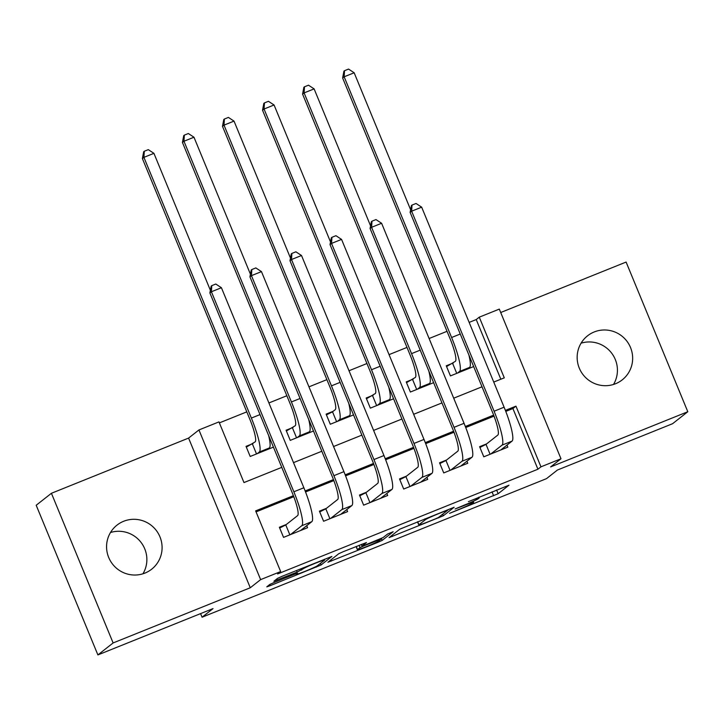 <?xml version="1.0" encoding="UTF-8"?>
<svg xmlns="http://www.w3.org/2000/svg" width="724" height="724" viewBox="0 0 724 724"><rect width="100%" height="100%" fill="white"/><g stroke="black" fill="none" stroke-linecap="round" stroke-linejoin="round"><path stroke-width="1.09" d="M449.532 513.361L498.157 493.723L508.963 485.207L468.392 501.66A13.756 0.67 157.6 0 1 479.197 497.922A13.756 0.67 157.6 0 1 479.053 498.103L478.157 498.809A13.756 0.67 157.6 0 1 463.668 505.37L455.088 508.981L462.835 506.031A13.756 0.67 157.6 0 1 473.641 502.293A13.756 0.67 157.6 0 1 473.496 502.474L472.6 503.18A13.756 0.67 157.6 0 1 458.111 509.75L449.532 513.361M110.491 532.52A28.037 27.593 -128.2 0 1 142.954 573.788M144.999 573.055A28.037 27.593 51.8 0 0 158.221 533.344A28.037 27.593 51.8 0 0 116.998 525.126A28.037 27.593 51.8 0 0 144.999 573.055M581.046 343.194A28.037 27.593 -128.2 0 1 613.509 384.462M615.563 383.729A28.037 27.593 51.8 0 0 628.785 344.018A28.037 27.593 51.8 0 0 587.562 335.809A28.037 27.593 51.8 0 0 615.563 383.729M274.369 582.377L269.844 584.422L266.785 586.856L270.161 585.689L321.076 564.973L331.873 556.448L282.116 576.286L277.582 578.331L273.898 581.263L297.121 572.105L303.456 568.63A11.503 0.561 157.6 0 1 314.668 563.507A11.503 0.561 157.6 0 1 324.605 560.014A11.503 0.561 157.6 0 1 324.488 560.168L317.411 565.743A11.503 0.561 157.6 0 1 306.198 570.865A11.503 0.561 157.6 0 1 296.261 574.358A11.503 0.561 157.6 0 1 296.378 574.204L297.6 573.218L294.225 574.385L274.369 582.377M97.894 654.921L36.2 505.252L51.422 493.279L113.116 642.948L97.894 654.921L213.028 608.603L202.068 617.219L546.475 478.654L557.435 470.03L672.578 423.712L687.8 411.73L550.638 466.917L560.991 458.772L540.964 466.826L537.923 469.224L277.609 573.951L280.659 571.562L260.631 579.616L198.937 429.947L218.965 421.893L243.979 482.564L281.763 467.36M113.116 642.948L250.278 587.761L260.631 579.616M389.078 537.615L443.323 515.787L454.129 507.262L399.838 529.144L389.078 537.615M377.666 542.43L327.909 562.258L338.714 553.742L343.239 551.688L366.471 542.538L362.018 546.077L365.394 544.91L383.096 537.561L387.639 533.986L393.168 531.733L382.2 540.385L377.666 542.43L377.412 541.796M687.8 411.73L626.106 262.061L500.709 312.515M253.038 443.541L246.033 446.364L250.196 456.473L273.428 447.124M293.084 427.432L286.08 430.246L290.243 440.364L313.474 431.015M333.131 411.313L326.126 414.137L330.289 424.246L353.52 414.906M373.177 395.204L366.172 398.019L370.344 408.137L393.566 398.788M413.232 379.095L406.218 381.91L410.39 392.028L433.622 382.679M486.619 443.884L479.614 446.699L483.786 456.817L507.814 447.142L506.972 445.115M446.572 459.993L439.568 462.817L443.731 472.926L467.767 463.26L466.926 461.224M406.526 476.102L399.521 478.926L403.684 489.035L427.712 479.369L426.879 477.342M366.48 492.22L359.475 495.035L363.638 505.153L387.666 495.488L386.833 493.451M326.433 508.329L319.42 511.153L323.592 521.262L347.62 511.596L346.778 509.56M537.923 469.224L512.909 408.544L505.786 411.413M494.03 416.137L465.731 427.531M453.984 432.255L425.685 443.64M413.938 448.364L385.639 459.749M373.892 464.482L345.592 475.867M333.845 480.591L305.546 491.976M293.79 496.7L256.061 511.886M286.387 524.447L279.373 527.262L283.546 537.38L307.573 527.706L306.732 525.678M500.827 379.222L476.229 319.556L469.152 322.397M447.034 331.302L429.106 338.515M406.988 347.411L389.06 354.624M366.941 363.52L349.004 370.742M326.895 379.638L308.958 386.851M286.84 395.747L268.912 402.96M246.793 411.866L219.381 422.888M453.278 362.977L446.265 365.801L450.437 375.91L473.668 366.561M200.575 613.608L202.068 617.219M250.278 587.761L188.584 438.092L51.422 493.279M188.584 438.092L198.937 429.947M476.229 319.556L479.279 317.157L499.298 309.103L560.991 458.772M293.41 495.687L255.644 510.882L280.659 571.562M540.964 466.826L515.959 406.155L505.388 410.399M493.65 415.123L465.342 426.517M453.595 431.242L425.296 442.626M413.549 447.351L385.249 458.735M373.503 463.469L345.194 474.854M333.456 479.578L305.148 490.963M493.75 382.073L504.284 377.838L479.279 317.157M293.51 462.636L321.818 451.251M333.556 446.527L361.864 435.133M373.602 430.409L401.911 419.024M413.648 414.3L441.957 402.915M453.704 398.191L482.003 386.797M512.909 408.544L515.959 406.155M435.305 518.918L438.482 517.488L447.957 510.013L439.893 513.126A13.756 0.67 157.6 0 0 425.395 519.687L418.943 524.773A13.756 0.67 157.6 0 0 418.798 524.954A13.756 0.67 157.6 0 0 429.613 521.217L435.305 518.918M357.529 549.588A11.503 0.561 157.6 0 0 357.412 549.742A11.503 0.561 157.6 0 0 367.349 546.249A11.503 0.561 157.6 0 0 378.562 541.127L381.105 539.109L364.561 545.57L360.027 547.625L357.529 549.588L356.244 546.457M469.623 368.19L469.369 367.557M446.581 366.552L455.378 361.321A21.901 3.72 -111.9 0 0 450.084 338.705L342.633 77.993L343.918 71.169L344.534 70.69L348.534 69.079L354.163 72.771L410.617 209.743M354.163 72.771L344.153 76.798L451.613 337.511A32.852 5.584 68.1 0 1 459.55 371.439L457.441 373.095M468.871 354.932A32.852 5.584 68.1 0 1 469.559 367.412L467.46 369.059M344.534 70.69L344.153 76.798L342.633 77.993M452.663 363.457L456.744 373.376M502.709 448.464L502.972 449.097M479.921 447.45L486.012 444.364L497.859 435.043A21.901 3.72 -111.9 0 0 492.564 412.418L410.119 212.385L411.413 205.562L412.019 205.082L416.029 203.471L421.658 207.164L504.103 407.196A32.852 5.584 68.1 0 1 512.04 441.124L500.8 449.966M421.658 207.164L411.639 211.191L494.094 411.223A32.852 5.584 68.1 0 1 502.031 445.151L490.791 453.993M412.019 205.082L411.639 211.191L410.119 212.385M486.012 444.364L490.094 454.274M429.576 384.299L429.323 383.675M406.526 382.661L415.332 377.439A21.901 3.72 -111.9 0 0 410.037 354.814L302.578 94.111L303.872 87.278L304.487 86.799L308.487 85.188L314.116 88.88L370.57 225.852M314.116 88.88L304.107 92.907L411.558 353.62A32.852 5.584 68.1 0 1 419.495 387.548L417.395 389.204M428.825 371.05A32.852 5.584 68.1 0 1 429.513 383.521L427.413 385.177M304.487 86.799L304.107 92.907L302.578 94.111M412.617 379.575L416.698 389.485M389.53 400.417L389.268 399.784M366.48 398.77L375.285 393.548A21.901 3.72 -111.9 0 0 369.991 370.932L262.531 110.22L263.826 103.396L264.432 102.917L268.441 101.306L274.07 104.989L330.524 241.97M274.07 104.989L264.052 109.025L371.512 369.729A32.852 5.584 68.1 0 1 379.448 403.666L377.349 405.313M388.779 387.159A32.852 5.584 68.1 0 1 389.467 399.639L387.358 401.286M264.432 102.917L264.052 109.025L262.531 110.22M372.57 395.684L376.652 405.594M349.484 416.526L349.221 415.902M326.433 414.888L332.524 411.802L335.23 409.666A21.901 3.72 -111.9 0 0 329.945 387.041L222.485 126.329L223.779 119.505L224.386 119.026L228.395 117.415L234.024 121.107L290.478 258.079M234.024 121.107L224.006 125.134L331.465 385.847A32.852 5.584 68.1 0 1 339.402 419.775L337.303 421.431M348.733 403.268A32.852 5.584 68.1 0 1 349.411 415.748L347.312 417.404M224.386 119.026L224.006 125.134L222.485 126.329M332.524 411.802L336.606 421.712M309.438 432.644L309.175 432.011M286.387 430.997L295.184 425.775A21.901 3.72 -111.9 0 0 289.899 403.15L182.439 142.447L183.733 135.614L184.339 135.135L188.349 133.524L193.969 137.216L250.432 274.197M193.969 137.216L183.959 141.243L291.419 401.956A32.852 5.584 68.1 0 1 299.356 435.893L297.256 437.54M308.677 419.386A32.852 5.584 68.1 0 1 309.365 431.857L307.266 433.513M184.339 135.135L183.959 141.243L182.439 142.447M292.469 427.911L296.559 437.821M462.663 464.573L462.926 465.206M439.875 463.568L445.966 460.473L457.812 451.152A21.901 3.72 -111.9 0 0 452.518 428.536L370.073 228.503L371.367 221.671L371.973 221.191L375.982 219.58L381.602 223.273L464.057 423.305A32.852 5.584 68.1 0 1 471.994 457.242L460.754 466.075M381.602 223.273L371.593 227.3L454.038 427.332A32.852 5.584 68.1 0 1 461.975 461.269L450.744 470.111M371.973 221.191L371.593 227.3L370.073 228.503M445.966 460.473L450.047 470.383M422.617 480.691L422.879 481.315M399.829 479.677L405.911 476.591L417.766 467.27A21.901 3.72 -111.9 0 0 412.472 444.645L330.026 244.612L331.321 237.789L331.927 237.309L335.927 235.698L341.556 239.391L424.002 439.423A32.852 5.584 68.1 0 1 431.947 473.351L420.707 482.193M341.556 239.391L331.547 243.418L413.992 443.45A32.852 5.584 68.1 0 1 421.929 477.378L410.698 486.22M331.927 237.309L331.547 243.418L330.026 244.612M405.911 476.591L410.001 486.501M382.571 496.8L382.833 497.433M359.783 495.786L365.864 492.7L377.711 483.379A21.901 3.72 -111.9 0 0 372.426 460.763L289.98 260.721L291.265 253.898L291.881 253.418L295.881 251.807L301.51 255.5L383.955 455.532A32.852 5.584 68.1 0 1 391.892 489.469L380.661 498.302M301.51 255.5L291.501 259.527L373.946 459.559A32.852 5.584 68.1 0 1 381.883 493.496L370.652 502.329M291.881 253.418L291.501 259.527L289.98 260.721M365.864 492.7L369.955 502.61M342.524 512.918L342.778 513.542M319.737 511.904L325.818 508.818L337.665 499.497A21.901 3.72 -111.9 0 0 332.379 476.872L249.925 276.839L251.219 270.016L251.834 269.536L255.834 267.925L261.464 271.609L343.909 471.65A32.852 5.584 68.1 0 1 351.846 505.578L340.615 514.42M261.464 271.609L251.454 275.645L333.9 475.677A32.852 5.584 68.1 0 1 341.837 509.606L330.596 518.447M251.834 269.536L251.454 275.645L249.925 276.839M325.818 508.818L329.9 518.728M269.391 448.753L269.129 448.12M246.341 447.115L255.138 441.884A21.901 3.72 -111.9 0 0 249.843 419.268L142.393 158.556L143.687 151.732L144.293 151.253L148.293 149.642L153.922 153.334L210.385 290.306M153.922 153.334L143.913 157.361L251.373 418.074A32.852 5.584 68.1 0 1 259.31 452.002L257.21 453.658M268.631 435.495A32.852 5.584 68.1 0 1 269.319 447.975L267.219 449.622M144.293 151.253L143.913 157.361L142.393 158.556M252.423 444.02L256.513 453.93M302.478 529.027L302.732 529.66M279.681 528.013L285.772 524.927L297.618 515.606A21.901 3.72 -111.9 0 0 292.324 492.981L209.879 292.949L211.173 286.125L211.779 285.645L215.788 284.034L221.417 287.727L303.863 487.759A32.852 5.584 68.1 0 1 311.8 521.687L300.56 530.529M221.417 287.727L211.399 291.754L293.853 491.786A32.852 5.584 68.1 0 1 301.79 525.715L290.55 534.556M211.779 285.645L211.399 291.754L209.879 292.949M285.772 524.927L289.853 534.837M496.619 489.976L498.157 493.723M492.012 491.831L493.632 495.777M442.663 514.194L443.323 515.787M438.608 517.379L438.798 517.841M391.937 535.362L392.408 536.502M425.024 518.782L425.395 519.687M417.694 521.732L418.943 524.773M330.814 559.951L331.284 561.091M361.385 544.385L362.063 546.023M381.385 538.421L382.2 540.385M359.077 545.317L360.027 547.625M296.143 573.643L296.378 574.204M303.13 567.824L303.456 568.63M301.075 568.657L301.655 570.05M296.469 570.512L297.121 572.105M276.803 578.947L277.274 580.096M320.415 563.372L321.076 564.973M316.288 566.394L316.542 567.028M269.69 584.549L270.161 585.689M469.559 367.412L459.55 371.439M460.256 334.026L451.613 337.511M512.04 441.124L502.031 445.151M504.103 407.196L494.094 411.223M429.513 383.521L419.495 387.548M420.21 350.144L411.558 353.62M389.467 399.639L379.448 403.666M380.163 366.253L371.512 369.729M349.411 415.748L339.402 419.775M340.108 382.363L331.465 385.847M309.365 431.857L299.356 435.893M300.062 398.481L291.419 401.956M471.994 457.242L461.975 461.269M464.057 423.305L454.038 427.332M431.947 473.351L421.929 477.378M424.002 439.423L413.992 443.45M391.892 489.469L381.883 493.496M383.955 455.532L373.946 459.559M351.846 505.578L341.837 509.606M343.909 471.65L333.9 475.677M269.319 447.975L259.31 452.002M260.016 414.59L251.373 418.074M311.8 521.687L301.79 525.715M303.863 487.759L293.853 491.786M473.234 501.307L473.641 502.293M478.872 497.126L479.197 497.922M417.504 521.814L418.798 524.954M361.33 544.412L362.018 546.077M356.09 546.52L357.412 549.742M380.905 538.629L381.105 539.109M295.989 573.698L296.261 574.358M324.316 559.299L324.605 560.014"/></g></svg>
